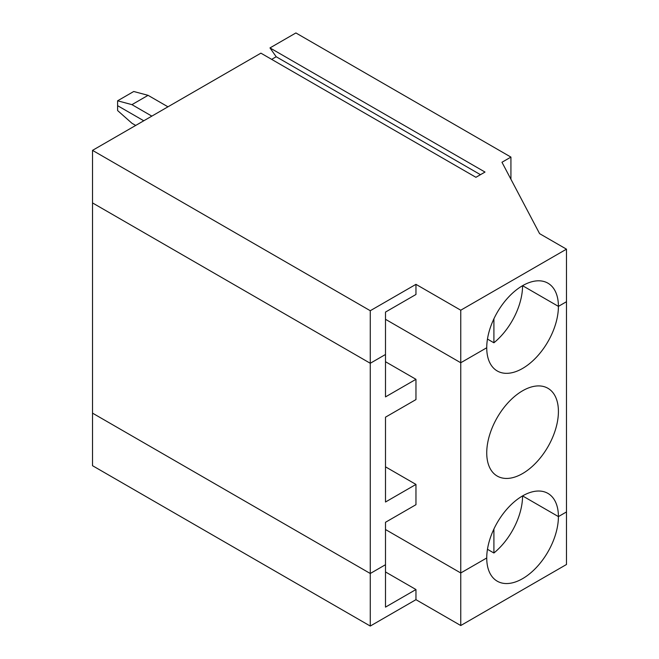 <?xml version="1.0" encoding="UTF-8"?>
<svg xmlns="http://www.w3.org/2000/svg" width="659" height="659" viewBox="0 0 659 659"><rect width="100%" height="100%" fill="white"/><g stroke="black" fill="none" stroke-linecap="round" stroke-linejoin="round"><path stroke-width="0.99" d="M487.462 549.285L493.904 553A50.685 29.26 -60 0 0 522.571 495.906L558.412 516.598A50.685 29.26 -60 0 1 536.286 567.597A50.685 29.26 -60 0 1 497.232 581.18A50.685 29.26 -60 0 1 486.737 557.975L460.756 572.976L385.499 529.531L460.756 572.976L486.737 557.975A50.685 29.26 -60 0 1 508.863 506.977A50.685 29.26 -60 0 1 547.917 493.393A50.685 29.26 -60 0 1 558.412 516.598L566.476 511.944L566.476 564.499L460.756 625.531L460.756 362.755L385.499 319.31L460.756 362.755L460.756 310.208L566.476 249.168L566.476 301.723L558.412 306.377L522.571 285.685A50.685 29.26 120 0 1 493.904 342.787L493.904 318.791M385.499 571.946L415.961 589.533L415.961 599.674L460.756 625.531M493.904 553L493.904 529.012M385.499 361.725L415.961 379.312L385.499 396.899L385.499 354.484L370.267 363.274L92.524 202.923L92.524 413.144L370.267 573.495L370.267 626.05L92.524 465.699L92.524 413.144L370.267 573.495L385.499 564.705L385.499 607.12L415.961 589.533M370.267 626.05L415.961 599.674M493.904 342.787L487.462 339.064M415.961 379.312L415.961 399.585L385.499 417.172L385.499 502.01L415.961 484.423L415.961 504.695L385.499 522.282L385.499 564.705L370.267 573.495L370.267 363.274L92.524 202.923L92.524 150.367L370.267 310.719L415.961 284.342L460.756 310.208M385.499 466.836L415.961 484.423M522.571 495.906L558.412 516.598L566.476 511.944L566.476 301.723L558.412 306.377A50.685 29.26 -60 0 1 536.286 357.384A50.685 29.26 -60 0 1 497.232 370.959A50.685 29.26 -60 0 1 486.737 347.754L460.756 362.755L486.737 347.754A50.685 29.26 -60 0 1 508.863 296.756A50.685 29.26 -60 0 1 547.917 283.172A50.685 29.26 -60 0 1 558.412 306.377L522.571 285.685M117.607 100.802L133.736 91.494L148.069 95.333L131.948 104.641L117.607 100.802L117.607 105.679L143.769 120.778L117.607 105.679L117.607 110.555L131.948 123.266L135.705 125.441M522.571 390.795A50.685 29.26 120 0 0 489.464 435.459A50.685 29.26 120 0 0 497.232 476.07A50.685 29.26 120 0 0 547.917 446.81A50.685 29.26 120 0 0 547.917 388.283A50.685 29.26 120 0 0 522.571 390.795M148.069 95.333L167.963 106.816M131.948 104.641L151.834 116.124M415.961 284.342L415.961 294.482L385.499 312.069L385.499 354.484L370.267 363.274L370.267 310.719M271.648 59.368L276.195 56.748L269.984 47.918L485.008 172.057L475.922 177.304L260.898 53.157L92.524 150.367M566.476 249.168L539.597 233.648L501.969 162.262L510.931 157.097L510.931 179.264M510.931 157.097L295.899 32.95L269.984 47.918M480.469 174.684L276.195 56.748"/></g></svg>
